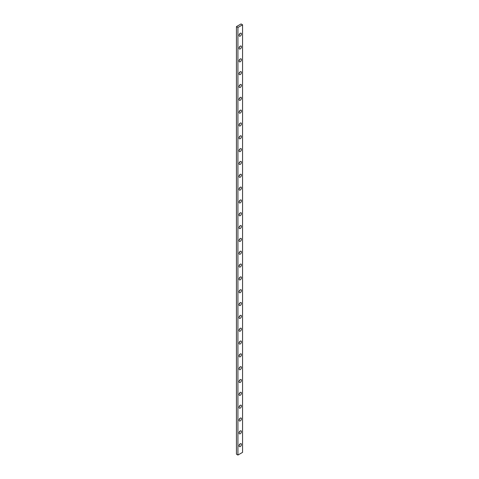 <?xml version="1.0" encoding="UTF-8"?>
<svg xmlns="http://www.w3.org/2000/svg" width="479" height="479" viewBox="0 0 479 479"><rect width="100%" height="100%" fill="white"/><g stroke="black" fill="none" stroke-linecap="round" stroke-linejoin="round"><path stroke-width="0.72" d="M239.081 445.458A1.7 0.982 120 0 0 239.919 444.009M239.081 432.633A1.7 0.982 120 0 0 239.919 431.184M239.081 419.808A1.7 0.982 120 0 0 239.919 418.353M239.081 406.976A1.7 0.982 120 0 0 239.919 405.527M239.081 394.151A1.7 0.982 120 0 0 239.919 392.702M239.081 381.326A1.7 0.982 120 0 0 239.919 379.871M239.081 368.501A1.7 0.982 120 0 0 239.919 367.046M239.081 355.669A1.7 0.982 120 0 0 239.919 354.221M239.081 342.844A1.7 0.982 120 0 0 239.919 341.389M239.081 330.019A1.7 0.982 120 0 0 239.919 328.564M239.081 317.188A1.7 0.982 120 0 0 239.919 315.739M239.081 304.363A1.7 0.982 120 0 0 239.919 302.908M239.081 291.537A1.7 0.982 120 0 0 239.919 290.082M239.081 278.706A1.7 0.982 120 0 0 239.919 277.257M239.081 265.881A1.7 0.982 120 0 0 239.919 264.426M239.081 253.056A1.7 0.982 120 0 0 239.919 251.601M239.081 240.224A1.7 0.982 120 0 0 239.919 238.776M239.081 214.574A1.7 0.982 120 0 0 239.919 213.119M239.081 201.743A1.7 0.982 120 0 0 239.919 200.294M239.081 188.918A1.7 0.982 120 0 0 239.919 187.463M239.081 176.092A1.7 0.982 120 0 0 239.919 174.637M239.081 163.261A1.7 0.982 120 0 0 239.919 161.812M239.081 150.436A1.7 0.982 120 0 0 239.919 148.981M239.081 137.611A1.7 0.982 120 0 0 239.919 136.156M239.081 124.779A1.7 0.982 120 0 0 239.919 123.331M239.081 111.954A1.7 0.982 120 0 0 239.919 110.499M239.081 99.129A1.7 0.982 120 0 0 239.919 97.674M239.081 86.298A1.7 0.982 120 0 0 239.919 84.849M239.081 73.473A1.7 0.982 120 0 0 239.919 72.024M239.081 60.647A1.7 0.982 120 0 0 239.919 59.192M239.081 47.816A1.7 0.982 120 0 0 239.919 46.367M239.081 227.399A1.7 0.982 120 0 0 239.919 225.944M239.081 34.991A1.7 0.982 120 0 0 239.919 33.542M242.554 24.806L241.075 23.95L236.446 26.62L236.446 454.194L237.925 455.05L242.554 452.38L242.554 24.806L237.925 27.477L237.925 455.05M240.242 430.944A1.7 0.982 120 0 0 239.129 432.447A1.7 0.982 120 0 0 239.392 433.806A1.7 0.982 120 0 0 241.093 432.824A1.7 0.982 120 0 0 241.093 430.861A1.7 0.982 120 0 0 240.242 430.944M240.242 405.294A1.7 0.982 120 0 0 239.129 406.791A1.7 0.982 120 0 0 239.392 408.156A1.7 0.982 120 0 0 241.093 407.174A1.7 0.982 120 0 0 241.093 405.204A1.7 0.982 120 0 0 240.242 405.294M240.242 379.637A1.7 0.982 120 0 0 239.129 381.134A1.7 0.982 120 0 0 239.392 382.499A1.7 0.982 120 0 0 241.093 381.518A1.7 0.982 120 0 0 241.093 379.554A1.7 0.982 120 0 0 240.242 379.637M240.242 353.981A1.7 0.982 120 0 0 239.129 355.484A1.7 0.982 120 0 0 239.392 356.849A1.7 0.982 120 0 0 241.093 355.861A1.7 0.982 120 0 0 241.093 353.897A1.7 0.982 120 0 0 240.242 353.981M240.242 328.331A1.7 0.982 120 0 0 239.129 329.827A1.7 0.982 120 0 0 239.392 331.193A1.7 0.982 120 0 0 241.093 330.211A1.7 0.982 120 0 0 241.093 328.247A1.7 0.982 120 0 0 240.242 328.331M240.242 302.674A1.7 0.982 120 0 0 239.129 304.171A1.7 0.982 120 0 0 239.392 305.536A1.7 0.982 120 0 0 241.093 304.554A1.7 0.982 120 0 0 241.093 302.59A1.7 0.982 120 0 0 240.242 302.674M240.242 277.018A1.7 0.982 120 0 0 239.129 278.521A1.7 0.982 120 0 0 239.392 279.886A1.7 0.982 120 0 0 241.093 278.898A1.7 0.982 120 0 0 241.093 276.934A1.7 0.982 120 0 0 240.242 277.018M240.242 251.367A1.7 0.982 120 0 0 239.129 252.864A1.7 0.982 120 0 0 239.392 254.229A1.7 0.982 120 0 0 241.093 253.247A1.7 0.982 120 0 0 241.093 251.283A1.7 0.982 120 0 0 240.242 251.367M240.242 212.886A1.7 0.982 120 0 0 239.129 214.382A1.7 0.982 120 0 0 239.392 215.748A1.7 0.982 120 0 0 241.093 214.766A1.7 0.982 120 0 0 241.093 212.802A1.7 0.982 120 0 0 240.242 212.886M240.242 187.229A1.7 0.982 120 0 0 239.129 188.726A1.7 0.982 120 0 0 239.392 190.091A1.7 0.982 120 0 0 241.093 189.109A1.7 0.982 120 0 0 241.093 187.145A1.7 0.982 120 0 0 240.242 187.229M240.242 161.573A1.7 0.982 120 0 0 239.129 163.076A1.7 0.982 120 0 0 239.392 164.441A1.7 0.982 120 0 0 241.093 163.459A1.7 0.982 120 0 0 241.093 161.489A1.7 0.982 120 0 0 240.242 161.573M240.242 135.922A1.7 0.982 120 0 0 239.129 137.419A1.7 0.982 120 0 0 239.392 138.784A1.7 0.982 120 0 0 241.093 137.802A1.7 0.982 120 0 0 241.093 135.838A1.7 0.982 120 0 0 240.242 135.922M240.242 110.266A1.7 0.982 120 0 0 239.129 111.769A1.7 0.982 120 0 0 239.392 113.128A1.7 0.982 120 0 0 241.093 112.146A1.7 0.982 120 0 0 241.093 110.182A1.7 0.982 120 0 0 240.242 110.266M240.242 84.609A1.7 0.982 120 0 0 239.129 86.112A1.7 0.982 120 0 0 239.392 87.477A1.7 0.982 120 0 0 241.093 86.495A1.7 0.982 120 0 0 241.093 84.526A1.7 0.982 120 0 0 240.242 84.609M240.242 58.959A1.7 0.982 120 0 0 239.129 60.456A1.7 0.982 120 0 0 239.392 61.821A1.7 0.982 120 0 0 241.093 60.839A1.7 0.982 120 0 0 241.093 58.875A1.7 0.982 120 0 0 240.242 58.959M240.242 225.711A1.7 0.982 120 0 0 239.129 227.208A1.7 0.982 120 0 0 239.392 228.573A1.7 0.982 120 0 0 241.093 227.591A1.7 0.982 120 0 0 241.093 225.627A1.7 0.982 120 0 0 240.242 225.711M240.242 33.302A1.7 0.982 120 0 0 239.129 34.805A1.7 0.982 120 0 0 239.392 36.164A1.7 0.982 120 0 0 241.093 35.183A1.7 0.982 120 0 0 241.093 33.219A1.7 0.982 120 0 0 240.242 33.302M240.242 46.128A1.7 0.982 120 0 0 239.129 47.631A1.7 0.982 120 0 0 239.392 48.996A1.7 0.982 120 0 0 241.093 48.014A1.7 0.982 120 0 0 241.093 46.044A1.7 0.982 120 0 0 240.242 46.128M240.242 71.784A1.7 0.982 120 0 0 239.129 73.287A1.7 0.982 120 0 0 239.392 74.646A1.7 0.982 120 0 0 241.093 73.664A1.7 0.982 120 0 0 241.093 71.7A1.7 0.982 120 0 0 240.242 71.784M240.242 97.441A1.7 0.982 120 0 0 239.129 98.937A1.7 0.982 120 0 0 239.392 100.303A1.7 0.982 120 0 0 241.093 99.321A1.7 0.982 120 0 0 241.093 97.357A1.7 0.982 120 0 0 240.242 97.441M240.242 123.091A1.7 0.982 120 0 0 239.129 124.594A1.7 0.982 120 0 0 239.392 125.959A1.7 0.982 120 0 0 241.093 124.977A1.7 0.982 120 0 0 241.093 123.007A1.7 0.982 120 0 0 240.242 123.091M240.242 148.747A1.7 0.982 120 0 0 239.129 150.25A1.7 0.982 120 0 0 239.392 151.609A1.7 0.982 120 0 0 241.093 150.628A1.7 0.982 120 0 0 241.093 148.664A1.7 0.982 120 0 0 240.242 148.747M240.242 174.404A1.7 0.982 120 0 0 239.129 175.901A1.7 0.982 120 0 0 239.392 177.266A1.7 0.982 120 0 0 241.093 176.284A1.7 0.982 120 0 0 241.093 174.32A1.7 0.982 120 0 0 240.242 174.404M240.242 200.054A1.7 0.982 120 0 0 239.129 201.557A1.7 0.982 120 0 0 239.392 202.922A1.7 0.982 120 0 0 241.093 201.934A1.7 0.982 120 0 0 241.093 199.971A1.7 0.982 120 0 0 240.242 200.054M240.242 238.536A1.7 0.982 120 0 0 239.129 240.039A1.7 0.982 120 0 0 239.392 241.404A1.7 0.982 120 0 0 241.093 240.416A1.7 0.982 120 0 0 241.093 238.452A1.7 0.982 120 0 0 240.242 238.536M240.242 264.192A1.7 0.982 120 0 0 239.129 265.689A1.7 0.982 120 0 0 239.392 267.054A1.7 0.982 120 0 0 241.093 266.073A1.7 0.982 120 0 0 241.093 264.109A1.7 0.982 120 0 0 240.242 264.192M240.242 289.849A1.7 0.982 120 0 0 239.129 291.346A1.7 0.982 120 0 0 239.392 292.711A1.7 0.982 120 0 0 241.093 291.729A1.7 0.982 120 0 0 241.093 289.765A1.7 0.982 120 0 0 240.242 289.849M240.242 315.499A1.7 0.982 120 0 0 239.129 317.002A1.7 0.982 120 0 0 239.392 318.367A1.7 0.982 120 0 0 241.093 317.379A1.7 0.982 120 0 0 241.093 315.416A1.7 0.982 120 0 0 240.242 315.499M240.242 341.156A1.7 0.982 120 0 0 239.129 342.653A1.7 0.982 120 0 0 239.392 344.018A1.7 0.982 120 0 0 241.093 343.036A1.7 0.982 120 0 0 241.093 341.072A1.7 0.982 120 0 0 240.242 341.156M240.242 366.812A1.7 0.982 120 0 0 239.129 368.309A1.7 0.982 120 0 0 239.392 369.674A1.7 0.982 120 0 0 241.093 368.692A1.7 0.982 120 0 0 241.093 366.728A1.7 0.982 120 0 0 240.242 366.812M240.242 392.463A1.7 0.982 120 0 0 239.129 393.966A1.7 0.982 120 0 0 239.392 395.325A1.7 0.982 120 0 0 241.093 394.343A1.7 0.982 120 0 0 241.093 392.379A1.7 0.982 120 0 0 240.242 392.463M240.242 418.119A1.7 0.982 120 0 0 239.129 419.616A1.7 0.982 120 0 0 239.392 420.981A1.7 0.982 120 0 0 241.093 419.999A1.7 0.982 120 0 0 241.093 418.035A1.7 0.982 120 0 0 240.242 418.119M240.242 443.776A1.7 0.982 120 0 0 239.129 445.272A1.7 0.982 120 0 0 239.392 446.638A1.7 0.982 120 0 0 241.093 445.656A1.7 0.982 120 0 0 241.093 443.686A1.7 0.982 120 0 0 240.242 443.776M237.925 27.477L236.446 26.62"/></g></svg>
